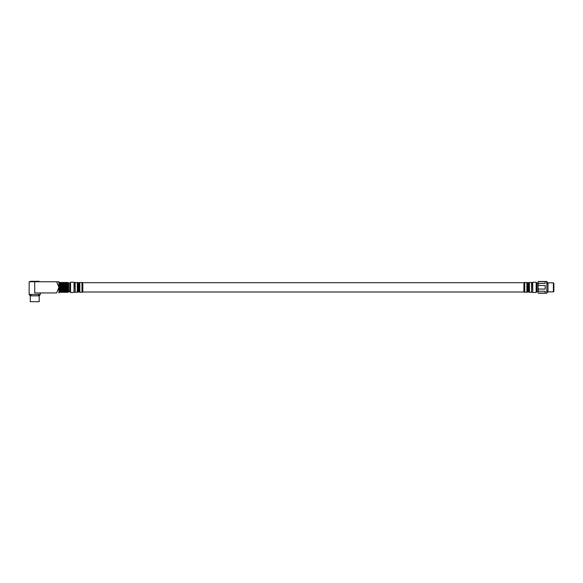 <?xml version="1.0" encoding="UTF-8"?>
<svg xmlns="http://www.w3.org/2000/svg" width="583" height="583" viewBox="0 0 583 583"><rect width="100%" height="100%" fill="white"/><g stroke="black" fill="none" stroke-linecap="round" stroke-linejoin="round"><path stroke-width="0.87" d="M39.156 281.771L39.156 281.305L30.316 281.305L30.316 281.771M30.265 301.695L39.199 301.695L39.199 295.829L30.265 295.829L30.265 301.695M69.829 287.361L69.829 282.981L70.572 282.238L70.572 292.477L69.829 291.733L69.829 287.361M70.572 292.477L74.012 292.477L74.012 282.238L70.572 282.238M56.624 281.771L58.934 287.31L58.934 281.771L29.15 281.771L29.15 294.43L40.322 294.43L40.322 292.943M68.59 282.821L68.707 291.777L68.182 292.309L58.934 292.309M58.934 284.686L68.284 284.686L68.284 284.205L68.663 285.364L68.284 292.192L58.934 292.192M68.284 282.551L68.663 284.059L68.284 284.205L58.934 284.205M68.284 283.09L58.934 283.404M58.934 291.755L68.284 291.974M68.524 291.15L58.934 291.15L68.284 291.136L68.284 290.728L58.934 290.728M58.934 287.31L56.624 292.943C59.553 292.943 59.553 292.943 56.624 292.943C59.553 292.943 59.553 292.943 56.624 292.943L34.732 292.943L34.732 281.771M58.934 287.404L58.934 292.943M68.663 284.059L58.934 284.059M68.663 285.364L58.934 285.364M536.163 282.238L536.907 282.981L536.907 291.733L536.163 292.477L536.163 282.238L532.724 282.238L532.724 292.477L536.163 292.477M553.85 283.302L553.85 291.42L553.384 291.879L553.384 282.835L553.85 283.302M546.869 281.589L546.818 293.22L546.869 281.589M553.384 282.835L547.984 282.835L547.984 291.879L553.384 291.879M538.306 293.22L538.029 292.156L538.306 293.22L546.818 293.22M538.306 281.494L538.029 282.485L538.306 281.494L546.818 281.494M538.306 283.36L538.029 287.281L538.029 282.485L538.306 283.36L545.2 283.36L545.2 281.611L538.306 281.611M538.306 289.066L538.029 292.156L538.029 287.281L538.306 289.066L545.2 289.066L545.2 285.495L538.306 285.495M538.306 293.074L545.2 293.074L545.2 291.238L538.306 291.238M58.934 282.551L68.204 282.551M58.934 282.981L68.524 282.981M68.284 282.66L58.934 282.66M68.247 283.083L58.934 283.083L68.218 283.09M58.934 285.743L68.284 285.743M68.524 287.164L58.934 287.164M58.934 287.499L68.284 287.499M68.284 288.104L58.934 288.104M58.934 288.396L68.524 288.396M68.524 288.84L58.934 288.84M58.934 289.241L68.284 289.241M68.524 290.319L58.934 290.319M68.284 289.787L58.934 289.787M58.934 289.948L68.524 289.948M58.934 286.705L68.524 286.705M68.284 286.326L58.934 286.326M68.524 291.391L58.934 291.391M68.182 291.974L58.934 291.974M82.822 292.01L81.97 292.221L81.97 282.5L82.822 282.704L82.822 292.01L523.913 292.01L523.913 282.704L524.766 282.5L524.766 292.221L526.901 292.221L526.901 282.5L527.753 282.704L527.753 292.01L528.57 292.01L528.57 282.704L529.422 282.5L529.422 292.221L531.55 292.221L531.55 282.5L532.403 282.704L532.724 292.01M78.166 292.01L77.313 292.221L77.313 282.5L78.166 282.704L78.166 292.01L78.982 292.01L78.982 282.704L79.835 282.5L79.835 292.221L81.97 292.221M74.012 292.01L74.332 282.704L75.185 282.5L75.185 292.221L77.313 292.221M69.829 283.17L68.707 283.17M69.829 291.544L68.707 291.544M68.211 292.003L58.934 292.003M68.189 282.485L58.934 282.485L68.189 282.485M538.029 291.544L536.907 291.544M538.029 283.17L536.907 283.17M78.166 282.704L78.982 282.704M82.822 282.704L523.913 282.704M527.753 282.704L528.57 282.704M529.422 282.5L531.55 282.5M524.766 282.5L526.901 282.5M81.97 282.5L79.835 282.5M77.313 282.5L75.185 282.5M74.332 292.01L75.185 292.221M78.982 292.01L79.835 292.221M531.55 292.221L532.403 292.01M529.422 292.221L528.57 292.01M526.901 292.221L527.753 292.01M524.766 292.221L523.913 292.01M547.291 291.085L547.984 291.777L547.291 292.477L546.592 291.777M547.291 283.637L547.984 282.937L547.291 282.238L546.592 282.937M29.616 295.129L30.316 295.829L31.008 295.129L30.316 294.43L29.616 295.129M39.855 295.129L39.156 295.829L38.456 295.129L39.156 294.43L39.855 295.129"/></g></svg>
